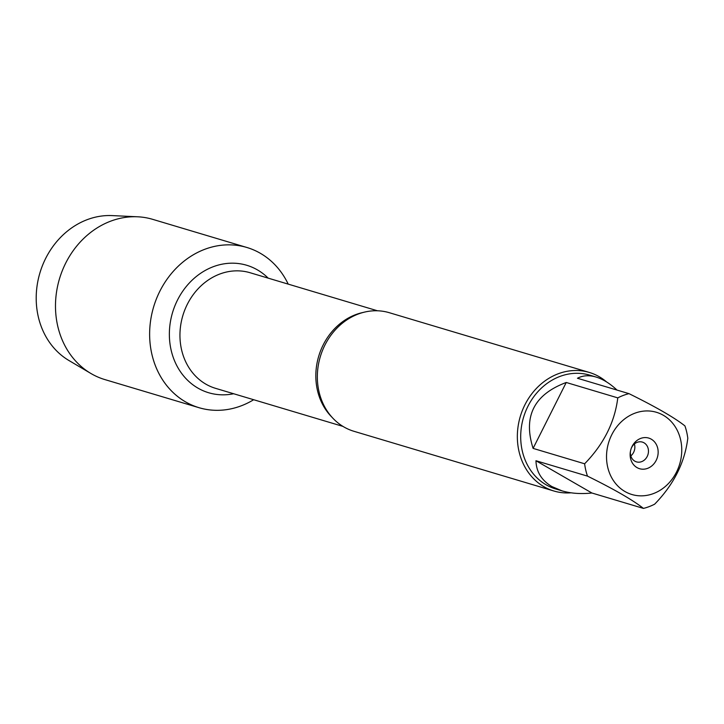 <?xml version="1.0" encoding="UTF-8"?>
<svg xmlns="http://www.w3.org/2000/svg" width="724" height="724" viewBox="0 0 724 724"><rect width="100%" height="100%" fill="white"/><g stroke="black" fill="none" stroke-linecap="round" stroke-linejoin="round"><path stroke-width="1.09" d="M589.309 372.444L389.313 312.705A61.875 53.531 106.6 0 0 327.936 339.683A61.875 53.531 106.6 0 0 317.365 375.05A61.875 53.531 106.6 0 0 343.945 426.979A61.875 53.531 106.6 0 0 353.9 431.278L553.896 491.008A61.875 53.531 -73.4 0 1 520.312 416.409A61.875 53.531 -73.4 0 1 589.309 372.444A61.875 53.531 -73.4 0 1 599.255 376.733A61.875 53.531 -73.4 0 1 606.585 381.937M260.323 253.273A83.613 72.337 -73.4 0 1 288.206 284.125A83.613 72.337 -73.4 0 0 246.875 247.481A83.613 72.337 -73.4 0 0 156.411 298.894A83.613 72.337 -73.4 0 0 185.57 401.901A83.613 72.337 -73.4 0 0 199.019 407.702A83.613 72.337 -73.4 0 0 253.672 399.72A83.613 72.337 -73.4 0 1 149.723 329.927A83.613 72.337 -73.4 0 1 260.323 253.273M571.055 492.809A61.875 53.531 -73.4 0 1 553.896 491.008M651.292 439.187A15.982 13.828 -73.4 0 1 656.84 458.935A15.982 13.828 -73.4 0 1 639.464 468.672A15.982 13.828 -73.4 0 1 630.541 450.826A15.982 13.828 -73.4 0 1 631.355 448.075A15.982 13.828 -73.4 0 1 651.292 439.187M624.966 491.524A42.897 37.114 106.6 0 0 681.031 458.401A42.897 37.114 106.6 0 0 638.921 411.947A42.897 37.114 106.6 0 0 607.255 448.382A42.897 37.114 106.6 0 0 624.966 491.524M654.65 504.176C673.736 484.573 684.786 462.6 687.8 438.264A59.395 51.386 106.6 0 0 684.931 425.911C674.334 417.567 655.682 406.816 628.984 393.648A59.395 51.386 106.6 0 0 617.78 397.874C614.766 422.21 603.716 444.183 584.63 463.785A59.395 51.386 106.6 0 0 587.499 476.13C614.196 489.297 632.848 500.058 643.446 508.402A59.395 51.386 106.6 0 0 654.65 504.176M616.984 390.055C609.979 383.494 602.983 379.15 596.015 377.032C589.064 374.996 582.874 375.403 577.453 378.254L628.984 393.648M566.24 382.48C534.013 394.526 522.963 416.49 533.099 448.391L566.24 382.48L617.78 397.874M533.099 448.391L584.63 463.785M535.959 460.736C536.285 471.822 541.597 480.428 551.887 486.555L562.023 490.854C570.847 493.451 580.811 494.166 591.906 493.008L535.959 460.736L587.499 476.13M591.906 493.008L643.446 508.402M562.023 490.854L555.788 488.99A59.395 51.386 -73.4 0 1 546.24 484.872A59.395 51.386 -73.4 0 1 525.515 411.694A59.395 51.386 -73.4 0 1 589.789 375.168L596.015 377.032M630.595 450.545A10.308 8.923 106.6 0 0 636.468 461.867A10.308 8.923 106.6 0 0 647.627 455.523A10.308 8.923 106.6 0 0 644.034 442.817A10.308 8.923 106.6 0 0 642.378 442.102A10.308 8.923 106.6 0 0 631.256 448.346M630.83 455.93A10.308 8.923 106.6 0 0 634.405 443.975M199.019 407.702L104.871 379.584A83.613 72.337 -73.4 0 1 91.423 373.783A83.613 72.337 -73.4 0 1 90.862 373.457A83.613 72.337 -73.4 0 1 59.495 278.767A83.613 72.337 -73.4 0 1 137.66 216.793A83.613 72.337 -73.4 0 1 152.728 219.354L246.875 247.481M137.66 216.793L112.22 215.598A77.341 66.907 106.6 0 0 39.91 272.921A77.341 66.907 106.6 0 0 68.934 360.507L90.862 373.457M331.954 417.214A60.327 52.191 -73.4 0 1 318.723 356.19A60.327 52.191 -73.4 0 1 363.258 312.433M377.476 310.786L250.106 272.74A60.327 52.191 106.6 0 0 182.837 315.61A60.327 52.191 106.6 0 0 215.58 388.345L342.941 426.391M233.653 393.747A66.508 57.54 -73.4 0 1 170.719 320.035A66.508 57.54 -73.4 0 1 257.427 269.889A66.508 57.54 -73.4 0 1 268.179 278.143"/></g></svg>
